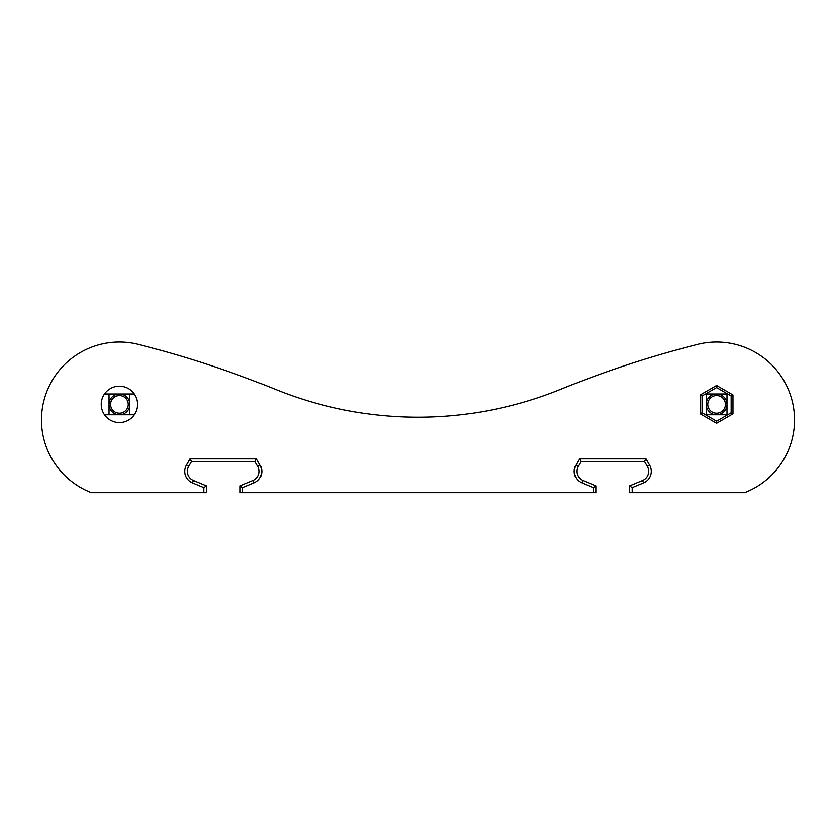 <?xml version="1.0" encoding="UTF-8"?>
<svg xmlns="http://www.w3.org/2000/svg" width="836" height="836" viewBox="0 0 836 836"><rect width="100%" height="100%" fill="white"/><g stroke="black" fill="none" stroke-linecap="round" stroke-linejoin="round"><path stroke-width="1.25" d="M104.458 393.975L134.293 393.975M705.532 393.975L727.717 393.975M727.717 414.75L705.532 414.75M134.293 414.75L104.458 414.75M119.381 393.975A10.387 10.387 0 0 0 108.993 404.363A10.387 10.387 0 0 0 119.381 414.75A10.387 10.387 0 0 0 129.758 404.363A10.387 10.387 0 0 0 119.381 393.975M716.619 393.975A10.387 10.387 0 0 0 706.242 404.363A10.387 10.387 0 0 0 716.619 414.75A10.387 10.387 0 0 0 727.006 404.363A10.387 10.387 0 0 0 716.619 393.975M727.006 393.975L727.006 414.75M731.166 412.754L716.619 421.145L702.083 412.754L700.265 413.799L716.619 423.246L732.984 413.799L731.166 412.754L731.166 395.961L732.984 394.916L716.619 385.469L700.265 394.916L700.265 413.799M706.242 414.75L706.242 393.975M129.758 393.975L129.758 414.75M108.993 414.75L108.993 393.975M702.083 412.754L702.083 395.961L716.619 387.57L716.619 385.469M101.198 404.363A18.173 18.173 0 0 1 119.381 386.18A18.173 18.173 0 0 1 137.553 404.363A18.173 18.173 0 0 1 119.381 422.535A18.173 18.173 0 0 1 101.198 404.363M110.551 404.363A8.83 8.83 0 0 1 123.791 396.713A8.83 8.83 0 0 1 123.791 412.002A8.83 8.83 0 0 1 110.551 404.363M707.799 404.363A8.83 8.83 0 0 1 721.04 396.713A8.83 8.83 0 0 1 721.04 412.002A8.83 8.83 0 0 1 707.799 404.363M629.633 485.852L632.235 487.587L643.626 482.874A12.467 12.467 0 0 0 649.645 465.119L646.05 458.891L644.546 461.482L647.398 466.415A9.865 9.865 0 0 1 642.633 480.47L629.633 485.852L629.633 492.644L744.594 492.644A77.905 77.905 0 0 0 790.877 396.368A77.905 77.905 0 0 0 697.537 344.411A1038.688 1038.688 0 0 0 560.81 389.252A379.126 379.126 0 0 1 275.19 389.252A1038.688 1038.688 0 0 0 138.462 344.411A77.905 77.905 0 0 0 45.123 396.368A77.905 77.905 0 0 0 91.406 492.644L206.367 492.644L206.367 485.852L193.367 480.47A9.865 9.865 0 0 1 188.602 466.415L191.454 461.482L255.043 461.482L256.537 458.891L189.95 458.891L191.454 461.482M732.984 413.799L732.984 394.916M716.619 387.57L731.166 395.961M702.083 395.961L700.265 394.916M716.619 421.145L716.619 423.246M255.043 461.482L257.885 466.415A9.865 9.865 0 0 1 253.12 480.47L240.12 485.852L242.722 487.587L254.113 482.874A12.467 12.467 0 0 0 260.132 465.119L256.537 458.891M240.12 485.852L240.12 492.644L242.722 492.644L242.722 487.587M189.95 458.891L186.355 465.119A12.467 12.467 0 0 0 192.374 482.874L203.765 487.587L206.367 485.852M203.765 487.587L203.765 492.644M593.278 492.644L595.88 492.644L595.88 485.852L593.278 487.587L593.278 492.644L242.722 492.644M595.88 485.852L582.88 480.47A9.865 9.865 0 0 1 578.115 466.415L580.957 461.482L579.463 458.891L575.868 465.119A12.467 12.467 0 0 0 581.887 482.874L593.278 487.587M632.235 492.644L632.235 487.587M580.957 461.482L644.546 461.482M646.05 458.891L579.463 458.891M257.885 466.415L260.132 465.119M253.12 480.47L254.113 482.874M193.367 480.47L192.374 482.874M188.602 466.415L186.355 465.119M582.88 480.47L581.887 482.874M578.115 466.415L575.868 465.119M647.398 466.415L649.645 465.119M642.633 480.47L643.626 482.874"/></g></svg>
